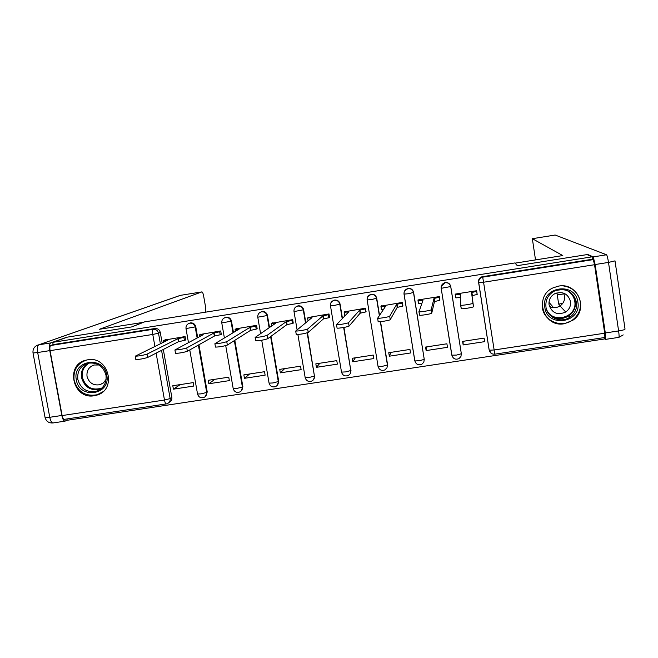 <?xml version="1.0" encoding="UTF-8"?>
<svg xmlns="http://www.w3.org/2000/svg" width="658" height="658" viewBox="0 0 658 658"><rect width="100%" height="100%" fill="white"/><g stroke="black" fill="none" stroke-linecap="round" stroke-linejoin="round"><path stroke-width="0.99" d="M197.68 337.653L195.78 326.804C195.007 324.04 193.213 322.741 190.401 322.897L188.862 323.44M233.467 332.487L231.501 321.162C230.736 318.39 228.935 317.082 226.105 317.246L224.411 317.872M269.5 327.445L267.461 315.486C266.696 312.698 264.894 311.39 262.04 311.555L260.124 312.328M305.814 322.65L303.651 309.77C302.886 306.973 301.076 305.657 298.206 305.822L295.968 306.834M342.448 318.349L340.071 304.012C339.314 301.216 337.488 299.892 334.609 300.056L331.912 301.487M379.501 315.223L376.721 298.222C375.973 295.417 374.147 294.093 371.244 294.258L367.904 296.519M404.07 294.011L404.02 294.101C403.815 291.445 404.958 289.66 407.466 288.73L408.009 288.615C410.937 288.443 412.772 289.775 413.52 292.604L424.254 359.375L413.619 292.399C412.87 289.578 411.036 288.253 408.116 288.418L404.67 290.828M441.173 288.237L451.906 355.295C453.14 358.865 455.5 359.967 458.988 358.594L460.929 356.529L461.34 353.741L456.562 355.073L451.807 355.188L441.173 288.253C440.967 285.597 442.11 283.812 444.594 282.858L445.195 282.726C448.147 282.553 449.99 283.886 450.738 286.724L461.34 353.741L450.755 286.534C450.014 283.705 448.172 282.372 445.227 282.545L441.23 286.444M564.334 323.72L572.699 320.347C589.231 309.86 577.897 282.142 558.65 286.107L553.263 287.768C533.457 296.084 543.327 327.947 564.334 323.72M94.267 395.721L96.734 395.154C117.33 389.832 108.619 355.591 87.687 359.811L86.149 360.123C64.714 364.565 72.841 399.949 94.267 395.721M66.935 418.957L67.182 420.273L604.307 338.993L604.102 337.612M166.211 403.922L64.344 419.352C63.423 419.393 62.683 418.134 62.123 415.568L50.066 350.665C49.646 347.835 49.876 346.108 50.765 345.491L53.158 344.627L154.918 328.515C157.714 328.358 159.507 329.658 160.272 332.413L162.148 342.892M163.316 349.456L171.853 397.391L170.151 398.567C170.406 400.985 169.451 402.671 167.28 403.642L166.334 403.905C165.627 403.913 165.01 402.622 164.484 400.031L156.111 353.14M67.437 337.126L52.73 342.349L592.101 256.817L587.059 254.597L517.295 265.676L514.934 262.937L144.661 321.852L131.839 326.894L67.437 337.126M53.158 344.627L52.73 342.349M489.083 349.579L478.646 282.66C478.44 280.045 479.575 278.252 482.026 277.273L593.277 259.606L594.536 264.713L604.702 333.203L604.883 337.488L494.758 354.168M593.277 259.606L592.455 259.227L592.101 256.817M477.124 294.307L476.672 290.729L455.139 294.11L455.723 297.013M463.166 344.932L484.642 341.65L484.091 338.105L462.607 341.395L463.166 344.932L463.067 341.329M426.129 350.582L447.465 347.325L446.905 343.797L425.561 347.062L426.129 350.582L426.935 346.856M439.758 300.171L439.396 296.585L417.995 299.949L418.069 300.385M389.322 356.2L410.526 352.968L409.959 349.447L388.755 352.696L389.322 356.2L391.025 352.343M402.63 305.995L402.359 302.409L381.155 306.102M352.762 361.785L373.826 358.569L373.25 355.065L352.178 358.289L352.762 361.785L355.345 357.804M365.749 311.777L365.56 308.191L344.488 311.834M316.432 367.329L337.365 364.137L336.781 360.642L315.84 363.849L316.432 367.329L319.887 363.232M329.107 317.526L329.584 317.452L329 313.94L308.059 317.543M280.333 372.839L301.125 369.664L300.541 366.185L279.74 369.368L280.333 372.839L284.651 368.62M292.703 323.243L293.262 323.152L292.67 319.656L271.869 323.218M244.463 378.317L265.125 375.167L264.532 371.696L243.863 374.863L244.463 378.317L249.629 373.974M256.53 328.918L257.171 328.819L256.579 325.332L235.909 328.86M208.825 383.762L229.354 380.62L228.754 377.174L208.216 380.316L208.825 383.762L214.829 379.304M220.586 334.552L221.318 334.445L220.71 330.966L200.172 334.47M173.408 389.166L193.814 386.049L193.205 382.611L172.799 385.728L173.408 389.166L180.243 384.593M184.873 340.161L185.688 340.03L185.079 336.567L164.665 340.046M198.93 344.759L207.237 392.012L206.702 392.423C206.957 394.808 206.012 396.494 203.865 397.473C200.674 398.304 198.56 397.161 197.54 394.027L201.167 393.862L206.702 392.423L198.387 345.063M234.824 340.318L242.843 386.608L242.383 387.003C242.629 389.363 241.692 391.049 239.57 392.053C236.362 392.925 234.232 391.773 233.195 388.598L236.954 388.426L242.383 387.003L234.347 340.614M271.014 336.296L278.679 381.163L278.293 381.55C278.54 383.885 277.61 385.563 275.521 386.583C272.28 387.504 270.134 386.353 269.073 383.137L272.963 382.956L278.293 381.55L270.619 336.583M307.516 332.759L314.434 376.055C314.672 378.366 313.767 380.044 311.711 381.081C308.438 382.059 306.258 380.908 305.18 377.643L309.211 377.453L314.434 376.055L307.163 332.874M343.945 327.421L350.804 370.528C351.043 372.798 350.155 374.468 348.14 375.537C344.825 376.582 342.621 375.438 341.51 372.107L345.697 371.91L350.804 370.528L343.665 327.47M380.546 321.647L387.562 364.614L386.945 367.888L384.831 369.944C381.467 371.071 379.214 369.936 378.079 366.539L382.413 366.333L387.414 364.968L380.34 321.663M562.911 323.555L562.45 323.917M484.642 341.65L484.017 338.122M477.231 294.291L476.935 293.09M205.312 396.593L207.237 392.012M241.149 391.008L242.843 386.608M277.257 385.333L278.679 381.163M313.636 379.534L314.738 375.677M350.286 373.563L351.035 370.166M169.114 402.383C171.195 401.396 172.108 399.727 171.853 397.391M592.455 259.227L481.895 276.788C479.443 277.766 478.325 279.551 478.522 282.15M455.303 294.085L455.369 294.784L460.444 294.291L460.74 305.246C461.924 305.682 473.365 303.79 472.946 303.231L471.539 292.547L476.663 291.362L477.149 294.463L472.025 295.664L473.497 306.686C473.916 307.27 462.475 309.161 461.283 308.709L460.6 305.156M460.485 297.474L455.854 297.885L455.278 294.726M476.548 290.746L476.663 291.362M471.539 292.547L472.025 295.664M418.258 299.908L418.069 300.657L422.971 300.18L419.031 311.777C420.141 312.213 431.344 310.346 431.171 309.754L433.992 298.452L439.231 297.251L439.725 300.336L434.486 301.553L431.722 313.2C431.895 313.808 420.692 315.675 419.59 315.223L418.916 311.719M439.865 299.571L439.725 300.336M421.786 303.527L418.562 303.741L417.986 300.624M439.363 296.594L439.231 297.251M433.992 298.452L434.486 301.553M381.451 305.699L380.998 306.488L385.744 306.028L377.626 318.258C378.654 318.686 389.635 316.843 389.692 316.227L396.692 304.309L402.046 303.091L402.54 306.176L397.193 307.401L390.252 319.665C390.194 320.298 379.214 322.14 378.185 321.688L378.087 321.556M402.861 305.551L402.54 306.176M383.384 309.507L381.5 309.564L380.941 306.464M402.367 302.491L402.046 303.091M396.692 304.309L397.193 307.401M572.633 294.258L572.756 294.874M595.145 264.532L605.302 332.956L618.61 330.933L608.502 262.419L595.145 264.532L593.261 256.891L587.767 254.481L517.525 265.635L515.403 263.471M515.346 263.11L562.796 255.567L532.347 238.698L535.522 259.902M564.983 293.723L557.277 294.924L558.658 304.062L560.279 305.789M557.277 294.924L556.939 292.851M553.567 307.623L548.978 302.302M587.767 254.481L587.833 254.934M605.302 332.956L605.566 339.372L604.159 338.039M562.689 303.445L558.658 304.062M143.46 322.321L99.383 329.288L201.899 291.889L180.473 295.343L38.789 344.8L50.831 342.892L66.795 337.225L131.616 326.936L143.452 322.272M61.827 415.469L49.786 350.624L37.679 352.532L49.761 417.295L61.827 415.469C62.666 419.302 63.777 421.186 65.15 421.12L67.132 420.018M205.814 312.122L205.674 307.623L203.659 296.092C203.125 293.394 202.549 291.988 201.916 291.889L201.899 291.889M50.831 342.892C49.498 343.805 49.153 346.379 49.786 350.624M577.88 302.211C581.779 322.988 547.176 328.26 544.824 307.327C540.827 286.608 575.528 281.155 577.88 302.211M545.959 307.031C547.185 317.74 561.126 323.621 569.96 317.14C575.002 313.397 577.198 308.454 576.54 302.293C573.036 291.231 565.658 287.488 554.398 291.066C548.114 294.636 545.301 299.958 545.959 307.031M563.692 293.139L564.564 295.96C565.008 300.147 563.495 303.47 560.032 305.954C556.569 308.034 553.033 308.191 549.43 306.422M549.052 304.802C551.922 313.118 557.482 315.519 565.716 312.024C569.376 309.408 570.98 305.896 570.511 301.479C567.986 293.624 562.738 291.033 554.784 293.698C550.491 296.232 548.583 299.933 549.052 304.802M542.2 305.888L542.389 307.705C543.919 321.12 561.504 328.375 572.435 320.068C578.514 315.412 581.154 309.334 580.34 301.825C578.398 292.802 572.805 287.513 563.569 285.959M106.769 375.159C111.112 394.997 79.256 399.85 76.344 379.863C71.919 360.082 103.849 355.065 106.769 375.159M77.833 379.518C80.753 388.944 86.946 392.851 96.413 391.247C103.602 388.426 106.785 383.063 105.979 375.159C103.216 365.988 97.203 362.015 87.958 363.249C80.391 365.914 77.019 371.342 77.833 379.518M99.021 364.984L94.094 365.009C88.822 366.901 86.469 370.701 87.037 376.417C89.069 383.014 93.403 385.769 100.032 384.675L103.684 382.652L106.144 379.247M86.889 359.959L86.749 359.992C77.307 363.282 73.087 370.018 74.099 380.217C77.751 391.946 85.466 396.79 97.244 394.742L102.812 391.814M344.882 311.448L344.175 312.287L348.756 311.843L336.509 324.69C337.464 325.118 348.23 323.3 348.518 322.659L359.638 310.132L365.1 308.898L365.601 311.966L360.14 313.208L349.085 326.08C348.806 326.738 338.031 328.564 337.085 328.112L337.003 327.964M366.078 311.382L365.601 311.966M345.327 315.379L344.636 315.256M365.577 308.331L365.1 308.898M359.638 310.132L360.14 313.208M308.544 317.156L307.582 318.044L312.007 317.617L295.689 331.073C299.859 330.949 303.84 330.267 307.64 329.041L322.823 315.914L328.391 314.672L328.901 317.724L323.333 318.982L308.215 332.446C304.424 333.696 300.435 334.371 296.264 334.486L296.223 334.322M329.526 317.148L328.901 317.724M329.025 314.105L328.391 314.672M322.823 315.914L323.333 318.982M272.445 322.831L271.219 323.769L275.505 323.349L255.148 337.422C259.162 337.299 263.134 336.625 267.058 335.383L286.238 321.663L291.913 320.397L292.432 323.448L286.756 324.723L267.642 338.771C263.718 340.03 259.754 340.712 255.732 340.811L255.707 340.647M293.213 322.856L292.432 323.448M292.703 319.829L291.913 320.397M286.238 321.663L286.756 324.723M236.567 328.474L235.087 329.452L239.224 329.049L214.895 343.715C218.76 343.608 222.717 342.925 226.763 341.675L249.9 327.371L255.682 326.097L256.201 329.132L250.427 330.423L227.355 345.055C223.309 346.322 219.353 347.005 215.487 347.095L215.462 346.947M257.13 328.531L256.201 329.132M256.604 325.513L255.682 326.097M249.9 327.371L250.427 330.423M200.92 334.075L199.185 335.103L203.19 334.716L174.921 349.974C178.647 349.867 182.595 349.184 186.757 347.926L213.792 333.047L219.673 331.755L220.2 334.774L214.319 336.082L187.349 351.29C183.195 352.565 179.247 353.247 175.522 353.338L175.497 353.198M221.269 334.165L220.2 334.774M220.743 331.155L219.673 331.755M213.792 333.047L214.319 336.082M165.503 339.643L163.505 340.721L167.379 340.342L135.227 356.184C138.822 356.085 142.761 355.402 147.038 354.127L177.915 338.689L183.903 337.373L184.437 340.392L178.45 341.708L147.639 357.475C143.362 358.766 139.43 359.457 135.836 359.531L135.811 359.4M185.638 339.767L184.437 340.392M185.112 336.764L183.903 337.373M177.915 338.689L178.45 341.708M190.08 322.955L189.833 323.16C192.654 323.004 194.447 324.304 195.22 327.075L197.137 337.949M195.78 326.804L185.992 328.564M221.82 322.872C221.59 320.175 222.741 318.406 225.275 317.559L225.612 317.493C228.449 317.337 230.259 318.645 231.024 321.425L232.99 332.767M231.501 321.162L221.771 322.905M257.796 317.197C257.566 314.499 258.717 312.723 261.259 311.867L261.621 311.793C264.483 311.629 266.293 312.945 267.058 315.733L269.106 327.717M267.461 315.486L257.772 317.205M297.087 329.748L293.994 311.481C293.772 308.791 294.932 307.006 297.465 306.135L297.868 306.052C300.739 305.888 302.557 307.204 303.313 310.008L305.493 322.913M303.651 309.77L294.019 311.571C293.781 308.865 294.932 307.056 297.465 306.135L297.811 305.904M330.456 305.699L330.431 305.723C330.217 303.042 331.377 301.257 333.902 300.369L334.338 300.278C337.233 300.114 339.059 301.43 339.816 304.243L342.193 318.604M340.071 304.012L334.642 305.402L330.431 305.723M367.148 299.884L367.106 299.933C366.893 297.26 368.052 295.475 370.569 294.57L371.054 294.463C373.966 294.299 375.792 295.623 376.549 298.444L379.329 315.47M376.721 298.222L371.482 299.579L367.106 299.933M413.619 292.399L408.569 293.723L404.02 294.101M450.755 286.534L441.255 288.294C441.041 285.646 442.151 283.837 444.594 282.858L444.619 282.677M160.272 332.413L158.504 333.211L160.379 343.756M161.555 350.352L170.151 398.567L164.484 400.031L62.123 415.568M154.91 346.421L152.771 334.453L50.066 350.665M489.009 349.201L478.736 282.71L489.19 350.122L491.296 353.379M594.536 264.713L483.572 282.233L494.142 349.982L604.702 333.203M341.477 371.918L330.472 305.805C330.25 303.108 331.385 301.298 333.902 300.369L334.165 300.155M378.037 366.325L367.164 300.007C366.942 297.317 368.077 295.508 370.569 294.57L370.758 294.365M414.828 360.658L404.028 294.142M424.254 359.375L423.818 362.237L421.77 364.302C418.356 365.535 416.053 364.409 414.869 360.938L419.368 360.724L424.254 359.375M414.787 360.806L404.094 294.167C403.872 291.494 404.999 289.685 407.466 288.73L407.573 288.533M269.048 382.972L261.719 340.244M233.171 388.442L225.719 345.615M197.515 393.879L189.759 349.933M482.585 276.623L483.572 282.233L478.736 282.71C478.522 280.086 479.616 278.268 482.026 277.273L481.895 276.788M154.918 328.515L153.117 329.288C155.93 329.132 157.723 330.439 158.504 333.211L152.771 334.453C152.335 331.599 152.45 329.872 153.117 329.288L50.765 345.491M494.142 349.982L489.289 350.212C490.054 353.025 491.871 354.341 494.75 354.168L494.142 349.982M460.082 294.348L460.477 296.881M471.901 292.489L472.386 295.606M472.946 303.231L473.497 306.686M422.609 300.237L422.716 300.895M434.354 298.395L434.848 301.496M431.171 309.754L431.722 313.2M397.054 304.251L397.547 307.344M389.692 316.227L390.252 319.665M593.261 256.891L606.544 254.778C607.145 255.427 607.795 257.969 608.502 262.419L615.008 260.872L625.026 329.025C625.182 329.568 623.044 330.201 618.61 330.933C619.17 335.012 619.227 337.151 618.791 337.373L605.64 339.364M606.544 254.778L555.146 235.029L532.347 238.698L555.122 235.038M201.916 291.889L180.563 295.327M38.452 344.866C34.446 346.182 32.637 348.896 33.015 352.992L37.679 352.532C37.045 348.296 37.416 345.721 38.789 344.8L179.206 295.746M53.15 422.938C51.735 423.004 50.608 421.128 49.761 417.295L45.073 417.517C46.249 421.465 48.939 423.275 53.15 422.938L64.912 421.153M45.04 417.353L32.999 352.902M570.79 292.596L573.792 296.528L575.339 301.224C575.989 307.319 573.817 312.221 568.825 315.922C561.332 320.158 554.554 319.294 548.492 313.348M546.428 309.096C552.07 324.624 577.93 317.469 574.73 301.208C573.834 296.248 571.119 292.621 566.587 290.318M100.6 389.149L99.967 389.355C90.598 390.942 84.463 387.077 81.567 377.741C80.728 371.606 82.768 366.802 87.687 363.323M89.332 362.969C83.87 366.193 81.551 371.038 82.373 377.503C85.696 387.356 92.194 390.877 101.883 388.072M359.992 310.074L360.502 313.159M348.518 322.659L349.085 326.08M323.168 315.865L323.687 318.933M307.64 329.041L308.215 332.446M286.592 321.606L287.11 324.665M267.058 335.383L267.642 338.771M250.246 327.322L250.772 330.365M226.763 341.675L227.355 345.055M214.138 332.997L214.664 336.024M186.757 347.926L187.349 351.29M178.26 338.631L178.795 341.658M147.038 354.127L147.639 357.475M261.67 311.629L261.259 311.867C258.709 312.772 257.549 314.59 257.788 317.304L260.568 333.54M225.768 317.312L225.275 317.559C222.708 318.464 221.549 320.273 221.787 322.996L224.378 337.899M305.18 377.643L297.885 334.494M188.468 342.579L186.008 328.655C185.77 325.932 186.938 324.123 189.52 323.218M455.369 294.784L455.854 297.885M460.74 305.246L461.283 308.709M418.069 300.657L418.562 303.741M419.031 311.777L419.59 315.223M380.998 306.488L381.5 309.564M377.626 318.258L378.185 321.688M618.882 337.357L623.225 334.914M565.716 312.024L560.032 305.954M570.675 292.506L573.735 296.47L575.306 301.216C575.964 307.311 573.801 312.213 568.825 315.922L569.96 317.14M100.032 384.675L103.29 382.981M100.608 389.141L96.413 391.247M344.175 312.287L344.685 315.355M336.509 324.69L337.085 328.112M307.582 318.044L308.051 320.833M295.689 331.073L296.264 334.486M271.219 323.769L271.606 326.014M255.148 337.422L255.732 340.811M235.087 329.452L235.408 331.328M214.895 343.715L215.487 347.095M199.185 335.103L199.464 336.707M174.921 349.974L175.522 353.338M163.505 340.721L163.752 342.111M135.227 356.184L135.836 359.531"/></g></svg>

